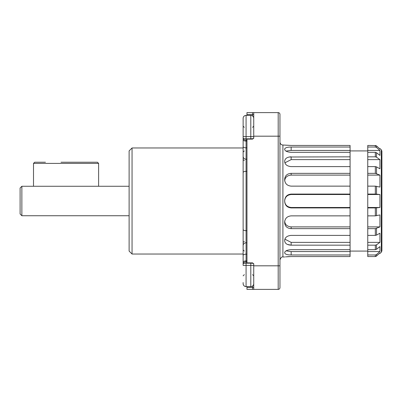 <?xml version="1.0" encoding="UTF-8"?>
<svg xmlns="http://www.w3.org/2000/svg" width="402" height="402" viewBox="0 0 402 402"><rect width="100%" height="100%" fill="white"/><g stroke="black" fill="none" stroke-linecap="round" stroke-linejoin="round"><path stroke-width="0.6" d="M33.507 186.267L33.507 163.408L98.616 163.408L97.44 162.227L61.029 162.227M129.112 186.267L21.869 186.267L21.869 215.733L129.112 215.733M21.869 215.733L20.1 213.964L20.1 188.035L21.869 186.267M45.436 162.227L34.683 162.227L33.507 163.408M243.13 254.034L132.057 254.034L132.057 147.966L243.13 147.966M132.057 147.966L129.112 150.916L129.112 251.084L132.057 254.034M243.13 119.439L243.13 118.334A2.945 2.945 0 0 1 246.079 115.384L246.964 115.384M244.125 285.872A2.945 2.945 0 0 0 246.079 286.616C244.275 286.43 243.295 285.445 243.13 283.666L243.13 282.561M246.964 261.808L246.079 261.808C244.28 261.973 243.295 262.612 243.13 263.717C243.295 263.411 244.28 263.235 246.079 263.189L246.079 265.4L243.13 265.4L243.13 118.334M243.13 167.584L243.13 195.186M243.13 206.814L243.13 234.416M243.13 139.127L243.13 126.163L243.13 139.127M244.125 116.128L243.687 116.61M246.964 286.616L246.079 286.616C244.29 286.44 243.305 285.455 243.13 283.666C243.305 285.455 244.29 286.44 246.079 286.616C244.28 286.43 243.295 285.45 243.13 283.666A2.945 2.945 0 0 0 243.687 285.39M246.964 140.192L246.079 140.192L246.079 138.811L250.793 138.811L250.793 115.384L246.079 115.384L246.079 138.811C244.28 138.765 243.295 138.589 243.13 138.283C243.295 139.388 244.28 140.027 246.079 140.192L246.079 159.212A2.945 2.789 180 0 1 243.13 156.423M243.718 116.57L244.346 115.952M250.793 286.616A2.945 2.945 0 0 0 253.737 283.666A2.945 2.945 0 0 1 250.793 286.616L246.079 286.616L250.793 286.616L250.793 265.4L246.079 265.4L246.079 286.616M253.737 118.334A2.945 2.945 0 0 0 250.793 115.384L246.079 115.384M252.562 115.977L252.562 112.61L246.964 112.61L246.964 115.444M246.964 287.445L246.964 289.39L252.562 289.39L252.562 287.445L246.964 287.445L246.964 286.556M252.742 285.872L253.185 285.39M253.737 265.4L250.793 265.4L250.793 263.189C252.592 263.235 253.572 263.411 253.737 263.717M243.13 136.6L253.737 136.6L253.737 137.951L252.562 139.127L246.964 139.127L246.964 262.873L252.562 262.873L253.737 264.049L253.737 289.39L278.194 289.39A1.769 1.769 0 0 0 279.958 287.621L279.958 114.379A1.769 1.769 0 0 0 278.194 112.61A1.769 1.769 0 0 1 279.958 114.379M250.793 139.127L250.793 138.811C252.592 138.765 253.572 138.589 253.737 138.283M252.742 116.128L253.185 116.61M253.737 137.951L253.737 136.183L278.194 136.183L278.194 112.61L253.737 112.61L253.737 136.183M252.562 112.61L253.737 112.61M253.737 289.39L252.562 289.39M287.475 244.456L291.154 245.17L350.082 245.17L350.082 249.672L291.154 249.672C287.214 249.933 285.053 250.893 284.671 252.546L284.671 252.883C285.048 254.25 287.209 254.943 291.154 254.968L350.082 254.968L350.082 256.551L291.154 256.551L285.445 256.868M289.656 256.571L287.37 256.687M284.857 239.16L291.154 242.381L291.154 245.17C287.209 244.994 285.048 243.567 284.671 240.893L284.671 240.27C285.053 237.371 287.214 235.743 291.154 235.386L350.082 235.386L350.082 215.864L291.154 215.864C287.214 216.261 285.053 218.311 284.671 222.015L284.671 222.829C285.048 226.406 287.209 228.351 291.154 228.648L350.082 228.648M284.671 179.985L284.671 179.171L284.671 179.985C285.048 183.684 287.209 185.734 291.154 186.136L350.082 186.136L350.082 194.081L291.154 194.081C287.214 194.457 285.053 196.618 284.671 200.558L284.671 201C284.943 204.829 287.103 206.99 291.154 207.482L291.154 207.919L350.082 207.919L350.082 215.864M291.154 207.919C287.209 207.538 285.048 205.382 284.671 201.442L284.671 201C285.003 197.106 287.164 194.945 291.154 194.518L350.082 194.518L350.082 194.081M284.671 179.171C285.053 175.589 287.214 173.649 291.154 173.352L350.082 173.352L350.082 156.83L289.244 157.006M284.671 161.73L284.671 161.107L284.671 161.73C285.048 164.624 287.209 166.252 291.154 166.614L350.082 166.614M284.671 161.107C285.053 158.428 287.214 157.001 291.154 156.83L291.154 159.619L284.857 162.845M284.842 148.579L284.671 149.454C285.048 151.107 287.209 152.062 291.154 152.328L350.082 152.328L350.082 156.83M284.671 149.454L284.671 149.117C285.053 147.75 287.214 147.057 291.154 147.031L350.082 147.031L350.082 145.449L291.154 145.449L282.907 145.022C281.119 144.846 280.134 143.866 279.958 142.077M285.445 145.132L291.154 145.449M350.082 152.328L350.082 147.031M350.082 186.136L350.082 173.352M350.082 207.919L350.082 194.518M350.082 245.17L350.082 235.386M350.082 254.968L350.082 249.672M286.063 250.848L290.752 251.557M291.154 254.968L291.154 251.562L350.082 251.562M291.154 242.381L350.082 242.381M284.671 221.07C284.943 224.557 287.103 226.502 291.154 226.904L350.082 226.904M291.154 207.482L350.082 207.482M291.154 173.352L291.154 175.096C287.164 175.438 285.003 177.382 284.671 180.93M291.154 175.096L350.082 175.096M291.154 159.619L350.082 159.619M290.746 150.443L286.44 151.016M291.154 147.031L291.154 150.438L350.082 150.438M367.76 254.968L367.76 256.551L375.327 256.551L376.513 256.099L376.513 254.531L379.935 251.562L367.76 251.562L367.76 254.968L375.327 254.968L376.513 254.531M375.96 145.569L367.76 145.449L367.76 251.562M375.96 256.431L379.935 253.039L379.935 253.441L379.488 253.441M367.76 249.672L375.327 249.672L376.513 249.28L379.935 246.597L379.935 251.562M367.76 245.17L375.327 245.17L376.513 244.813L379.935 242.381L367.76 242.381M367.76 235.386L375.327 235.386L376.513 235.11L379.935 233.215L379.935 242.381M367.76 228.648L375.327 228.648L379.935 226.904L367.76 226.904M367.76 215.864L375.327 215.864L379.935 214.929L379.935 226.904M367.76 207.919L375.327 207.919L379.935 207.482L379.935 194.518L375.327 194.081L367.76 194.081M367.76 207.482L379.935 207.482M367.76 194.518L379.935 194.518M367.76 186.136L375.327 186.136L379.935 187.071L379.935 175.096L375.327 173.352L367.76 173.352M367.76 175.096L379.935 175.096M367.76 166.614L375.327 166.614L376.513 166.89L379.935 168.785L379.935 159.619L376.513 157.187L375.327 156.83L367.76 156.83M367.76 159.619L379.935 159.619M367.76 152.328L375.327 152.328L376.513 152.72L379.935 155.403L379.935 150.438L376.513 147.469L375.327 147.031L367.76 147.031M367.76 150.438L379.935 150.438M375.327 147.031L375.327 145.449L376.513 145.901L379.935 148.961L379.935 148.559L379.488 148.559M381.317 149.795L381.9 151.112L381.9 250.888L381.317 252.205L381.317 149.795L379.935 148.559M250.793 262.873L250.793 263.189L246.079 263.189L246.079 260.913A2.945 1.206 180 0 0 243.13 262.119M243.13 255.381C243.305 254.647 244.29 254.24 246.079 254.17L246.079 260.913L246.964 260.913M243.13 245.577A2.945 2.789 0 0 1 246.079 242.788L246.079 254.17L246.964 254.17M246.964 242.788L246.079 242.788L246.079 230.678A2.945 1.246 180 0 1 243.13 229.431M243.13 172.569A2.945 1.246 0 0 1 246.079 171.322L246.079 230.678L246.964 230.678M246.964 171.322L246.079 171.322L246.079 159.212L246.964 159.212M243.13 146.619A2.945 1.206 0 0 0 246.079 147.83L246.964 147.83M243.13 139.881C243.305 140.615 244.29 141.017 246.079 141.087L246.964 141.087M250.793 284.284L250.793 286.556M253.737 114.555L246.964 114.555M253.737 287.445L252.562 287.445L252.562 286.023M253.737 265.817L278.194 265.817L278.194 136.183L279.958 136.183M279.958 287.621A1.769 1.769 0 0 1 278.194 289.39L278.194 265.817L279.958 265.817M279.958 259.923C280.822 257.587 281.802 256.602 282.907 256.978L282.907 145.022M291.154 226.904L291.154 228.648M291.154 194.081L291.154 194.518M375.327 254.968L375.327 256.551M375.327 245.17L375.327 249.672M375.327 228.648L375.327 235.386M375.327 207.919L375.327 215.864M375.327 186.136L375.327 194.081M375.327 166.614L375.327 173.352M375.327 152.328L375.327 156.83M376.513 147.469L376.513 145.901M376.513 157.187L376.513 152.72M376.513 173.574L376.513 166.89M376.513 194.136L376.513 186.257M376.513 215.743L376.513 207.864M376.513 235.11L376.513 228.426M376.513 249.28L376.513 244.813M98.616 163.408L98.616 186.267M244.31 160.629L243.13 159.448M244.31 241.371L243.13 242.552M244.31 127.344L243.13 126.163M244.31 150.916L243.13 152.092M244.31 251.084L243.13 249.908M244.31 274.656L243.13 275.837M243.798 116.464L243.597 116.741L243.798 116.464M252.562 127.344L253.737 126.163M252.562 274.656L253.737 275.837M253.069 285.536L253.27 285.259M253.27 116.741L253.069 116.464M282.907 256.978L284.671 256.978M350.082 150.916L367.76 150.916M350.082 251.084L367.76 251.084M381.317 252.205L379.935 253.441"/></g></svg>
